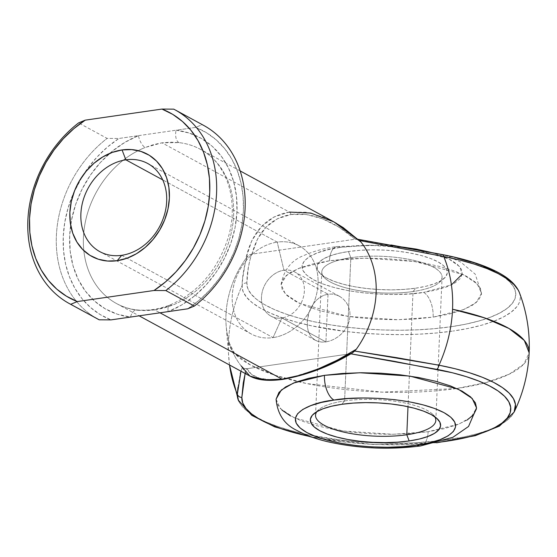 <?xml version="1.0" encoding="UTF-8"?>
<svg xmlns="http://www.w3.org/2000/svg" width="557" height="557" viewBox="0 0 557 557"><rect width="100%" height="100%" fill="white"/><g stroke="black" fill="none" stroke-linecap="round" stroke-linejoin="round"><path stroke-width="0.42" stroke-dasharray="2.79 2.09" d="M519.451 292.717A139.243 42.332 2.5 0 1 453.12 331.025L468.305 328.393L481.937 325.114L493.787 321.25L503.639 316.863L511.326 312.031L516.701 306.851C519.382 303.649 520.544 299.958 520.196 295.781L519.333 292.397M494.421 271.273L503.082 276.39L509.585 281.724L513.812 287.189L515.691 292.69L515.19 298.12L512.315 303.391L507.114 308.397L499.692 313.069L490.16 317.309L478.707 321.041L465.527 324.209L450.85 326.757A134.599 40.926 -177.5 0 0 515.691 292.69A134.599 40.926 -177.5 0 0 441.778 254.758L457.2 258.135M350.833 257.71A60.198 18.304 2.5 0 1 419.881 261.915A60.198 18.304 2.5 0 1 438.672 282.942A60.198 18.304 2.5 0 1 413.036 291.534L415.835 288.164A65.211 19.829 -177.5 0 0 443.609 278.862A65.211 19.829 -177.5 0 0 423.25 256.081A65.211 19.829 -177.5 0 0 348.452 251.527L350.833 257.71L344.581 400.936L341.782 404.305L344.581 400.936A60.198 18.304 2.5 0 1 434.738 416.727A60.198 18.304 -177.5 0 0 432.928 414.499A60.198 18.304 -177.5 0 0 344.581 400.936L350.833 257.71A60.198 18.304 -177.5 0 0 321.8 271.997A60.198 18.304 -177.5 0 0 352.038 289.327A60.198 18.304 -177.5 0 0 413.036 291.534A60.198 18.304 -177.5 0 0 442.07 277.247A60.198 18.304 -177.5 0 0 411.832 259.91A60.198 18.304 -177.5 0 0 350.833 257.71L348.452 251.527L338.217 253.449L329.674 256.004L323.144 259.089L318.882 262.584L317.058 266.364L317.727 270.277L320.874 274.169L326.374 277.901L334.019 281.32L343.516 284.3L354.496 286.723L366.534 288.491L379.178 289.549L391.933 289.856L404.305 289.382L415.835 288.164L426.07 286.242L434.613 283.687L441.137 280.603L445.398 277.108L447.229 273.327L446.554 269.421L443.407 265.522L437.906 261.797L430.262 258.378L420.772 255.398L409.792 252.975L397.754 251.2L385.11 250.142L372.354 249.842L359.975 250.309L348.452 251.527A65.211 19.829 -177.5 0 0 320.122 273.473A65.211 19.829 -177.5 0 0 415.835 288.164L413.036 291.534L408.002 406.714L413.036 291.534A60.198 18.304 2.5 0 1 324.689 277.971A60.198 18.304 2.5 0 1 350.833 257.71M430.721 252.342L441.367 255.726L450.78 259.938L457.548 264.526L461.426 269.316L462.247 274.135L459.553 266.538L448.858 258.942L410.175 248.074L369.451 245.226L340.675 247.301A20.066 10.103 81.8 0 0 336.818 246.563A20.066 10.103 81.8 0 0 329.472 260.76L364.842 258.176L414.861 261.505L463.194 274.58L477.224 283.882L481.54 293.316L476.27 302.479L464.078 309.441L433.144 317.128L397.782 319.711L347.756 316.383L299.422 303.307L285.393 294.005L281.083 284.564L286.347 275.409L298.538 268.446L329.472 260.76A20.066 10.103 -98.2 0 1 336.818 246.563A20.066 10.103 -98.2 0 1 340.675 247.301C318.931 249.292 283.75 262.932 313.507 279.76C345.138 296.31 405.204 296.199 423.612 292.39A20.066 10.103 -98.2 0 1 433.144 317.128L448.886 314.169L462.032 310.242L472.071 305.494L478.63 300.112L481.443 294.298L480.406 288.282L475.567 282.295L467.1 276.557L455.341 271.294L440.733 266.712L423.849 262.988L405.322 260.258L385.876 258.629L366.248 258.163L347.206 258.887L329.472 260.76L313.73 263.719L300.585 267.645L290.545 272.394L283.993 277.776L281.174 283.583L282.211 289.605L287.05 295.593L295.516 301.33L307.276 306.594L321.883 311.175L338.774 314.9L357.295 317.629L376.741 319.258L396.368 319.725L415.411 319.001L433.144 317.128A20.066 10.103 81.8 0 0 423.612 292.39L409.423 293.894L394.189 294.472L378.488 294.096L362.934 292.794L348.111 290.615L334.604 287.628L322.914 283.966L313.507 279.76L306.733 275.165L302.862 270.375L302.033 265.564L304.289 260.913L309.532 256.603L317.567 252.808L328.08 249.668L340.675 247.301L354.858 245.797L370.099 245.226L385.792 245.595L402.182 246.995M276.077 399.146L280.387 408.587L294.423 417.889L342.75 430.965L392.776 434.293L428.138 431.71A20.066 10.103 -98.2 0 1 420.8 445.906A20.066 10.103 81.8 0 0 428.138 431.71L410.405 433.583L391.362 434.3L371.742 433.84L352.296 432.211L333.768 429.482L316.877 425.757L302.27 421.176L290.51 415.912M328.017 294.18L325.929 341.921L330.204 340.891L334.472 339.039L338.545 336.442L342.214 333.19L345.347 329.368L347.777 325.121L349.378 320.56L350.068 315.854L349.796 311.224L348.585 306.803L346.517 302.827L343.704 299.436L340.278 296.77L336.421 294.952L332.264 294.068L328.017 294.18L283.966 270.229L277.219 242.128L162.714 179.869L277.219 242.128A50.165 40.57 118.5 0 1 318.033 283.673A50.165 40.57 118.5 0 1 273.055 337.612A50.165 40.57 -61.5 0 0 315.903 296.714A50.165 40.57 -61.5 0 0 299.095 245.797A50.165 40.57 -61.5 0 0 277.219 242.128L283.966 270.229A25.079 20.282 118.5 0 1 294.904 272.067A25.079 20.282 118.5 0 1 303.307 297.522A25.079 20.282 118.5 0 1 281.884 317.97A25.079 20.282 -61.5 0 0 304.373 291.005A25.079 20.282 -61.5 0 0 283.966 270.229L328.017 294.18L323.861 295.28L319.941 297.327L316.418 300.202L313.354 303.809L310.855 307.965L308.968 312.512L307.172 322.03L307.318 326.625L308.16 330.823L309.699 334.513L311.885 337.57L315.429 340.32L318.026 341.413L321.807 342.102L325.929 341.921L330.204 340.891L334.472 339.039L338.545 336.442L342.214 333.19L345.347 329.368L347.777 325.121L349.378 320.56L350.068 315.854L349.796 311.224L348.585 306.803L346.517 302.827L343.704 299.436L340.278 296.77L336.421 294.952L332.264 294.068L328.017 294.18L323.861 295.28L319.941 297.327L316.418 300.202L313.354 303.809L310.855 307.965L308.968 312.512L307.722 317.281L307.318 326.625L308.16 330.823L309.699 334.513L311.885 337.57L314.677 339.881L318.026 341.413L321.807 342.102L325.929 341.921L281.884 317.97L325.929 341.921L328.017 294.18M121.698 255.315L273.055 337.612L281.884 317.97A25.079 20.282 118.5 0 1 270.946 316.139A25.079 20.282 118.5 0 1 262.542 290.677A25.079 20.282 118.5 0 1 283.966 270.229A25.079 20.282 -61.5 0 0 261.477 297.201A25.079 20.282 -61.5 0 0 281.884 317.97L273.055 337.612A50.165 40.57 118.5 0 1 232.241 296.059A50.165 40.57 118.5 0 1 277.219 242.128A50.165 40.57 -61.5 0 0 234.372 283.026A50.165 40.57 -61.5 0 0 251.179 333.935A50.165 40.57 -61.5 0 0 273.055 337.612L121.698 255.315M514.104 412.124L511.96 415.501L506.578 420.688L498.898 425.513L489.046 429.9L477.196 433.771L463.556 437.043L440.295 440.733L414.485 442.822L396.368 443.281L377.904 442.989L359.411 441.938L341.218 440.155L307.025 434.53L291.624 430.784L277.727 426.509L265.578 421.767L255.391 416.65L247.357 411.254L241.606 405.663L238.25 399.982M456.559 388.507A150.487 45.751 -177.5 0 0 456.719 388.487A150.487 45.751 -177.5 0 0 491.128 381.127A150.487 45.751 -177.5 0 0 529.15 352.797L523.845 364.055L509.265 374.165L486.352 382.499L456.559 388.507L382.137 392.149L306.823 383.585L275.235 375.327L250.643 365.1L234.706 353.598L228.516 341.601A150.487 45.751 -177.5 0 0 297.508 381.531A150.487 45.751 -177.5 0 0 456.559 388.507L456.559 388.507M229.519 364.988A130.992 105.941 118.5 0 1 228.816 358.423A130.992 105.941 118.5 0 1 228.516 341.601A130.992 105.941 -61.5 0 0 228.816 358.423A130.992 105.941 -61.5 0 0 229.519 364.988M333.817 221.853L324.835 217.529L306.58 212.266L289.375 212.078L161.99 142.815L170.539 142.167L178.95 142.613A87.783 70.997 118.5 0 1 200.436 149.332A87.783 70.997 118.5 0 1 232.067 228.913A87.783 70.997 118.5 0 1 171.841 305.424L163.278 308.195L154.693 309.915L160.019 312.811L154.693 309.915L146.289 310.646L138.066 310.298A87.783 70.997 118.5 0 1 116.58 303.579A87.783 70.997 118.5 0 1 83.835 250.636A87.783 70.997 118.5 0 1 138.206 150.634A87.783 70.997 118.5 0 1 145.175 147.487L153.551 144.618L161.99 142.815L289.375 212.078L274.03 216.965L261.275 226.706L251.715 240.833L245.811 258.671A87.783 70.997 -61.5 0 0 241.132 365.872L245.929 373.281L249.954 376.093M240.993 371.227L242.379 367.265L241.132 365.872A87.783 70.997 118.5 0 1 226.184 326.075A87.783 70.997 118.5 0 1 245.811 258.671L248.102 255.719L251.66 254.159C248.603 263.656 247.002 273.236 246.848 282.9A134.599 40.926 -177.5 0 0 314.211 321.779A134.599 40.926 -177.5 0 0 450.85 326.757L434.947 328.63L418.091 329.8L400.58 330.245L382.729 329.953L364.849 328.943L347.269 327.217L330.287 324.815L314.211 321.779L299.325 318.158L285.887 314.023L274.141 309.441L264.303 304.498L256.533 299.276L250.977 293.873L247.726 288.38L246.848 282.9L248.248 268.474L249.585 261.296L251.66 254.159L355.443 239.176L441.778 254.758L356.536 239.099L358.513 239.782L360.978 242.044M471.278 262.062L483.755 266.469M299.29 375.543L283.973 378.774L270.577 379.693L259.659 378.266L251.673 374.548L246.946 368.699L350.158 353.799L246.66 368.741L245.171 373.496M438.763 442.272A134.599 40.926 2.5 0 1 310.715 436.681L342.263 441.798L359.85 443.525L377.723 444.535L395.574 444.82L413.085 444.375L438.756 442.272M350.882 353.827L320.108 368.497L291.088 377.514M282.051 410.175L277.205 404.187L276.077 399.23M476.534 407.968L476.437 408.88M467.072 420.075L457.025 424.824L443.88 428.751L428.138 431.71L459.079 424.023L471.264 417.061L476.534 407.898M96.855 318.534A110.356 89.252 118.5 0 1 107.118 138.387L78.607 122.888L107.118 138.387L118.92 138.47L138.463 135.643A10.033 4.233 68.4 0 0 145.175 147.487L161.99 142.815L178.95 142.613A87.783 70.997 118.5 0 1 204.941 152.054A87.783 70.997 118.5 0 1 231.447 232.032A87.783 70.997 118.5 0 1 171.841 305.424L154.693 309.915L138.066 310.298A10.033 5.605 96.5 0 0 136.778 309.908A10.033 5.605 96.5 0 0 130.54 317.065L117.388 314.218L105.245 308.815L94.46 301.017L85.325 291.039L78.112 279.168L73.009 265.731L70.175 251.11L69.674 235.715L71.533 219.98L75.689 204.349L82.039 189.262L90.387 175.135L100.511 162.379L112.124 151.351L124.893 142.355L138.463 135.643L118.92 138.47L107.515 146.992L97.029 157.046L87.658 168.423L82.659 175.796L73.023 194.24L68.038 208.158L64.758 222.389L63.24 236.648L63.526 250.643L65.594 264.095L69.416 276.745L74.916 288.338L81.976 298.636L90.457 307.436L100.197 314.573L110.996 319.885A105.343 85.2 -61.5 0 1 74.756 190.334A105.343 85.2 -61.5 0 1 82.659 175.803M242.692 278.451L242.079 285.657A130.992 105.941 -61.5 0 0 228.516 341.601C229.393 322.545 233.919 303.899 242.079 285.657L242.991 291.325L246.347 297.006L252.098 302.597L260.14 308L270.319 313.111L282.469 317.852L296.366 322.134L311.767 325.873L345.967 331.499L364.153 333.281L382.645 334.332L401.117 334.632L419.226 334.172L436.667 332.961L453.12 331.025A139.243 42.332 2.5 0 1 311.767 325.873A139.243 42.332 2.5 0 1 242.079 285.657C242.337 276.049 244.043 266.406 247.204 256.721L245.052 263.976L242.692 278.451M237.93 387.449L240.248 373.9M82.666 175.789A105.343 85.2 -61.5 0 1 118.92 138.47L107.118 138.387A110.356 89.252 -61.5 0 0 98.018 319.182M203.444 125.276A110.356 89.252 -61.5 0 0 202.268 124.65L173.756 109.151L202.268 124.65L195.653 127.386L176.109 130.213L189.262 133.06L201.404 138.456L212.189 146.254L221.324 156.232L228.537 168.11L233.641 181.54L236.474 196.161L236.976 211.563L235.117 227.298L230.96 242.929L224.61 258.016L216.262 272.136L206.139 284.892L194.525 295.927L181.756 304.923L168.186 311.628A97.816 79.115 -61.5 0 0 236.976 211.563A97.816 79.115 -61.5 0 0 176.109 130.213L195.653 127.386L202.268 124.65M187.73 308.808L199.134 300.286L209.62 290.232L218.992 278.848L227.04 266.371L233.627 253.038L238.612 239.113L241.891 224.882L243.409 210.63L243.124 196.635L241.056 183.176L237.233 170.533L231.733 158.94L224.673 148.642L216.193 139.835L206.452 132.705L195.653 127.386A105.343 85.2 -61.5 0 1 243.409 210.63A105.343 85.2 -61.5 0 1 187.73 308.808M138.463 135.643L176.109 130.213L138.463 135.643A97.816 79.115 -61.5 0 0 69.674 235.715A97.816 79.115 -61.5 0 0 130.54 317.065A10.033 5.605 -83.5 0 1 136.778 309.908M251.952 254.117L257.592 238.911L266.267 226.929L277.609 218.664L291.144 214.473L306.322 214.522L322.496 218.804L339.004 227.159L355.164 239.218L251.66 254.159L249.188 254.939L245.811 258.671C251.966 231.663 266.483 216.137 289.375 212.078A5.013 2.527 -98.2 0 1 291.144 214.473C271.078 217.919 258.016 231.134 251.952 254.117M169.613 305.145A10.033 4.233 68.4 0 0 168.186 311.628A10.033 4.233 -111.6 0 1 169.613 305.145A10.033 4.233 -111.6 0 1 171.841 305.424M178.95 142.613A10.033 5.605 -83.5 0 1 176.109 130.213M138.066 310.298A87.783 70.997 118.5 0 1 112.075 300.857A87.783 70.997 118.5 0 1 85.569 220.878A87.783 70.997 118.5 0 1 145.175 147.487M462.247 274.135L459.998 278.779L454.756 283.088L446.721 286.883L436.201 290.03L423.612 292.39L451.421 284.892M316.94 411.581A60.198 18.304 2.5 0 1 344.581 400.936A60.198 18.304 -177.5 0 0 318.945 409.52A60.198 18.304 -177.5 0 0 316.94 411.581M245.143 373.482L246.66 368.741L244.224 368.442L242.379 367.265L240.972 371.213M238.702 401.075A139.243 42.332 -177.5 0 0 377.409 442.968A139.243 42.332 -177.5 0 0 514.431 411.407M241.132 365.872L244.224 368.442L246.946 368.699C251.597 378.057 263.941 381.413 283.973 378.774A5.013 2.527 -98.2 0 1 283.005 379.366A5.013 2.527 81.8 0 0 283.973 378.774M246.848 282.9A5.013 4.776 3.3 0 0 242.079 285.657M442.53 254.605A5.013 2.089 -79.1 0 0 441.778 254.758M356.536 239.099L355.164 239.218C332.954 220.314 311.614 212.071 291.144 214.473A5.013 2.527 81.8 0 0 289.375 212.078M359.467 240.513L357.552 239.294M438.672 282.942L443.609 278.862M432.928 414.499L437.489 418.996M281.083 284.564C283.798 269.644 291.701 259.834 304.79 255.134C313.814 251.144 324.536 248.283 336.971 246.535L391.014 244.969M435.818 420.472L442.07 277.247M299.095 245.797L147.737 163.507M229.491 364.967L226.184 326.075M240.185 170.943L200.436 149.332C226.727 162.728 239.573 201.063 227.966 238.382C217.272 270.632 197.839 292.885 169.669 305.125C158.209 309.42 147.271 311.015 136.862 309.915C129.565 309.072 122.805 306.963 116.58 303.579L139.111 315.826M339.387 296.254L294.904 272.067M315.429 340.32L270.946 316.139M251.179 333.935L99.821 251.646M315.541 415.223L321.8 271.997M444.904 255.071L460.569 261.978L475.198 274.114L481.54 293.316M318.945 409.52L314.009 413.607M324.689 277.971L320.122 273.473M312.714 437.398L374.513 444.646L436.702 442.808M250.455 376.358L249.961 376.1M358.2 239.343L356.926 239.141M333.845 221.867L335.878 223.002"/><path stroke-width="0.84" d="M441.778 254.758A5.013 2.089 100.9 0 1 442.53 254.605A5.013 2.089 100.9 0 1 443.734 256.54A139.243 42.332 2.5 0 1 519.451 292.717M406.784 434.759A60.198 18.304 -177.5 0 0 434.738 416.727A60.198 18.304 2.5 0 1 435.818 420.472A60.198 18.304 2.5 0 1 406.784 434.759L408.002 406.714L406.784 434.759A60.198 18.304 2.5 0 1 345.779 432.552A60.198 18.304 2.5 0 1 315.541 415.223A60.198 18.304 2.5 0 1 316.94 411.581A60.198 18.304 -177.5 0 0 340.64 431.348A60.198 18.304 -177.5 0 0 406.784 434.759L409.165 440.942L406.784 434.759M341.782 404.305A65.211 19.829 2.5 0 1 437.489 418.996A65.211 19.829 2.5 0 1 409.165 440.942L419.4 439.02L427.943 436.465L434.467 433.381L438.728 429.879L440.559 426.105L439.884 422.192L436.737 418.3L431.236 414.568L423.592 411.15L414.102 408.17L403.122 405.747L391.084 403.971L378.44 402.913L365.684 402.614L353.305 403.08L341.782 404.305L331.547 406.227L323.004 408.775L316.473 411.86L312.212 415.362L310.388 419.136L311.057 423.048L314.204 426.947L319.704 430.672L327.349 434.091L336.846 437.071L347.826 439.494L359.864 441.269L372.508 442.328L385.256 442.627L397.635 442.161L409.165 440.942A65.211 19.829 2.5 0 1 334.367 436.389A65.211 19.829 2.5 0 1 314.009 413.607A65.211 19.829 2.5 0 1 341.782 404.305M276.077 399.23L278.987 392.358L285.539 386.976L295.586 382.227L308.731 378.3L324.473 375.341A20.066 10.103 81.8 0 0 334.005 400.072C352.414 396.271 412.479 396.159 444.11 412.709C473.868 429.531 438.686 443.177 416.942 445.168L402.753 446.665L387.519 447.243L371.818 446.874L356.264 445.572L341.441 443.386L327.934 440.406L316.244 436.737L306.837 432.531L300.063 427.943L296.192 423.146L295.363 418.335L297.619 413.684L302.862 409.381L310.897 405.587L321.41 402.439L334.005 400.072L348.188 398.575L363.429 397.997L379.122 398.366L394.683 399.668L409.499 401.855L423.014 404.835L434.697 408.504L444.11 412.709L450.878 417.297L454.749 422.095L455.577 426.906L453.328 431.557L448.086 435.859L440.051 439.661L429.531 442.801L416.942 445.168A20.066 10.103 81.8 0 0 420.8 445.906A20.066 10.103 -98.2 0 1 416.942 445.168C398.534 448.97 338.468 449.081 306.837 432.531C277.08 415.71 312.261 402.07 334.005 400.072A20.066 10.103 -98.2 0 1 324.473 375.341L293.532 383.028L281.348 389.984L276.077 399.146C277.477 414.248 284.509 424.719 297.166 430.554C305.772 435.289 316.167 439.069 328.352 441.882C358.889 448.608 389.656 449.959 420.639 445.927L452.897 437.301L468.548 426.474L476.534 407.898L472.225 398.457L458.188 389.162L409.861 376.086L359.836 372.758L324.473 375.341L342.207 373.469L361.249 372.744L380.87 373.211L400.316 374.833L418.843 377.569L435.734 381.294L450.341 385.876L462.101 391.139L470.568 396.869L475.406 402.864L476.534 407.968M121.698 255.315A50.165 40.57 -61.5 0 0 166.675 201.376A50.165 40.57 -61.5 0 0 125.861 159.831L122.053 149.937A58.186 47.06 118.5 0 1 169.391 198.132A58.186 47.06 118.5 0 1 117.214 260.697L121.698 255.315A50.165 40.57 118.5 0 1 99.821 251.646A50.165 40.57 118.5 0 1 83.014 200.729A50.165 40.57 118.5 0 1 125.861 159.831A50.165 40.57 118.5 0 1 147.737 163.507A50.165 40.57 118.5 0 1 164.545 214.417A50.165 40.57 118.5 0 1 121.698 255.315L117.214 260.697L126.968 258.232L136.437 253.734L145.266 247.378L153.105 239.399L159.664 230.111L164.677 219.876L167.963 209.077L169.391 198.132L168.91 187.465L166.529 177.488L162.352 168.576L156.531 161.077L149.29 155.278L140.907 151.407L131.71 149.603L122.053 149.937L112.298 152.402L102.822 156.9L93.994 163.264L86.154 171.243L79.602 180.524L74.582 190.766L71.296 201.564L69.869 212.502L70.356 223.169L72.73 233.153L76.915 242.058L82.735 249.557L89.976 255.357L98.352 259.235L107.55 261.038L117.214 260.697A58.186 47.06 118.5 0 1 69.869 212.502A58.186 47.06 118.5 0 1 122.053 149.937L125.861 159.831L162.714 179.869L125.861 159.831A50.165 40.57 -61.5 0 0 80.883 213.77A50.165 40.57 -61.5 0 0 121.698 255.315M238.445 400.483L237.338 394.307A130.992 105.941 118.5 0 1 229.519 364.988A130.992 105.941 -61.5 0 0 237.338 394.307L237.93 387.449M515.455 404.438L514.104 412.124C523.183 393.374 528.196 373.608 529.15 352.797A150.487 45.751 -177.5 0 0 452.556 309.253A130.992 105.941 118.5 0 1 438.993 365.197L454.944 368.692L469.502 372.758L482.418 377.312L493.446 382.276L502.407 387.575L509.133 393.096L513.505 398.749L515.455 404.438M139.111 315.826L249.954 376.093L254.66 378.092L266.907 380.09L282.079 379.171L160.019 312.811L282.079 379.171L299.457 375.39L318.221 368.915L337.472 360.059L356.299 349.246A87.783 70.997 -61.5 0 0 360.978 242.044L343.258 227.618L333.817 221.853L240.185 170.943M457.2 258.135L471.278 262.062M483.755 266.469L494.421 271.273M245.171 373.496L243.249 383.056L241.842 397.482L242.727 402.962L245.971 408.455L251.527 413.858L259.297 419.08L269.142 424.023L280.888 428.605L294.319 432.74L310.715 436.681A134.599 40.926 2.5 0 1 241.842 397.482L245.143 373.482M438.756 442.272L460.521 438.791L473.708 435.623L485.161 431.891L494.686 427.651L502.115 422.979L507.309 417.966L510.184 412.702L510.685 407.271L508.806 401.771L504.579 396.306L498.076 390.965L489.415 385.855L478.755 381.051L466.272 376.643L452.193 372.717L394.029 361.284L350.437 353.758L333.086 362.795L315.889 370.14L299.29 375.543M290.51 415.912L282.051 410.175M476.437 408.88L473.624 414.693L467.072 420.075M69.507 303.683L98.018 319.182A110.356 89.252 -61.5 0 0 99.195 319.809L110.996 319.885L130.54 317.065L110.996 319.885L99.195 319.809L70.69 304.31A110.356 89.252 118.5 0 1 69.507 303.683A110.356 89.252 118.5 0 1 78.607 122.888A110.356 89.252 -61.5 0 0 70.69 304.31L77.305 301.567L66.506 296.247L56.765 289.118L48.285 280.317L41.225 270.02L35.725 258.427L31.902 245.776L29.827 232.318L29.549 218.323L31.06 204.071L34.346 189.84L39.331 175.921L45.911 162.588L53.966 150.105L63.331 138.728L73.823 128.674L85.221 120.152L161.962 109.068L172.761 114.387L182.494 121.517L190.981 130.324L198.041 140.622L203.535 152.214L207.364 164.858L209.432 178.317L209.717 192.311L208.2 206.563L204.92 220.795L199.935 234.713L193.349 248.053L185.293 260.53L175.928 271.913L165.443 281.967L154.038 290.489L77.305 301.567L154.038 290.489L165.84 290.566L194.344 306.072A110.356 89.252 -61.5 0 0 203.444 125.276L174.94 109.778A110.356 89.252 118.5 0 1 165.84 290.566L194.344 306.072L187.73 308.808L168.186 311.628L187.73 308.808L194.344 306.072A110.356 89.252 118.5 0 0 202.268 124.65M289.375 212.078L310.778 213.046L333.984 221.944L360.978 242.044A87.783 70.997 118.5 0 1 356.299 349.246L354.642 351.049L397.238 357.768L438.993 365.197A130.992 105.941 -61.5 0 0 452.556 309.253A130.992 105.941 -61.5 0 0 443.734 256.54L359.467 240.513L443.734 256.54C450.397 272.638 453.335 290.211 452.556 309.253L484.604 317.887L509.105 328.546L524.318 340.466L529.15 352.797C530.013 332 526.741 311.864 519.333 292.397L518.254 290.093L513.874 284.439L507.149 278.918L498.195 273.626L487.159 268.655L474.251 264.102L459.685 260.035L443.734 256.54A5.013 2.089 -79.1 0 0 442.53 254.605L358.2 239.343M240.248 373.9L240.993 371.227M96.855 318.534A110.356 89.252 118.5 0 0 99.195 319.809L70.69 304.31L77.305 301.567A105.343 85.2 118.5 0 1 29.549 218.323A105.343 85.2 118.5 0 1 85.221 120.152L161.962 109.068L173.756 109.151L161.962 109.068A105.343 85.2 118.5 0 1 209.717 192.311A105.343 85.2 118.5 0 1 154.038 290.489L165.84 290.566A110.356 89.252 -61.5 0 0 173.756 109.151A110.356 89.252 118.5 0 1 174.94 109.778M85.221 120.152L78.607 122.888L85.221 120.152M168.186 311.628L130.54 317.065L168.186 311.628M402.182 246.995L416.17 249.083L430.721 252.342M451.421 284.892L462.247 274.141M240.972 371.213L237.338 394.307A5.013 4.776 3.3 0 0 241.842 397.482A5.013 4.776 -176.7 0 1 237.338 394.307A139.243 42.332 -177.5 0 0 238.702 401.075M514.431 411.407A139.243 42.332 -177.5 0 0 438.993 365.197A5.013 2.089 100.9 0 1 436.779 369.333A134.599 40.926 2.5 0 1 510.783 408.511A134.599 40.926 2.5 0 1 438.763 442.272M350.437 353.758L436.779 369.333A5.013 2.089 -79.1 0 0 438.993 365.197L354.642 351.049L356.299 349.246C330.28 365.455 305.542 375.425 282.079 379.171A5.013 2.527 81.8 0 0 283.005 379.366A5.013 2.527 -98.2 0 1 282.079 379.171L263.781 379.888L249.898 376.066L241.132 365.872M249.961 376.1C257.578 380.264 268.592 381.357 283.005 379.366C307.227 374.965 330.245 366.221 352.066 353.138L354.635 351.049L352.393 352.936M283.973 378.774L291.088 377.514M360.978 242.044L359.864 240.868M519.333 292.397C514.264 280.519 500.701 272.819 486.289 266.935C473.979 261.978 459.393 257.87 442.523 254.605M312.714 437.398L274.747 426.871L251.764 415.341L238.285 400.072L229.491 364.967M391.014 244.969L444.904 255.071M436.702 442.808L475.267 435.678L499.378 426.14L514.104 412.117M335.878 223.002L359.913 240.916"/></g></svg>
